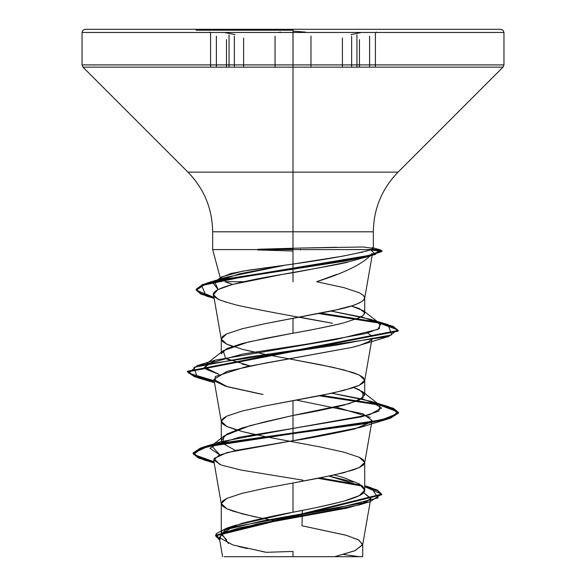 <?xml version="1.0" encoding="UTF-8"?>
<svg xmlns="http://www.w3.org/2000/svg" width="586" height="586" viewBox="0 0 586 586"><rect width="100%" height="100%" fill="white"/><g stroke="black" fill="none" stroke-linecap="round" stroke-linejoin="round"><path stroke-width="0.88" d="M234.349 67.148L234.349 36.171L234.349 67.148M229.045 34.882L229.045 67.148L229.045 34.882M310.976 67.148L310.976 36.164L310.976 67.148M293.022 32.677L293.022 67.148L293.022 32.677M369.598 67.148L369.598 36.171L369.598 67.148M356.933 34.882L356.933 67.148L356.933 34.882M342.407 67.148L342.407 38.046L342.407 67.148M243.622 67.148L243.622 38.061L243.622 67.148M293 30.223L196.09 30.223L293 30.223M210.154 32.464L209.612 32.091M278.694 32.464L280.548 32.091M354.296 556.7L293 556.7L293 551.448L293 556.7L359.35 556.7L231.704 556.7M257.466 249.929L258.206 249.24L293 249.24L258.206 249.24L300.398 248.061L293 248.252L293 231.8L212.667 231.8L293 231.8L293 172.13L398.048 172.13L503.03 67.148L293 67.148L503.03 67.148L503.96 64.907L293 64.907L503.96 64.907L503.96 32.464L293 32.464L503.96 32.464L503.03 30.23L500.796 29.3L293 29.3L293 249.585L212.945 249.585L258.206 249.585L257.466 249.929L293 251.02M380.841 249.951L372.337 249.255L382.013 250.72L368.301 255.547L345.322 260.374L220.966 279.683L202.602 284.51L196.156 289.33L200.705 293.337L213.978 297.344L196.376 290.209L206.902 283.075L356.442 258.228L374 254.09L380.841 249.951L372.271 247.629L371.656 249.585C354.134 254.412 327.911 259.239 293 264.066L343.037 256.097L361.181 252.354L371.656 249.585L293 249.585L293 264.066L242.201 271.237L221.391 276.966L221.764 280.203L220.483 278.753L220.783 277.566L230.95 273.494L248.046 270.271L293 264.066L293 281.705L293 172.13L187.952 172.13L398.048 172.13C381.933 188.758 373.692 208.645 373.333 231.8L293 231.8L293 248.252L258.206 249.585L212.945 249.585L371.656 249.585L373.333 248.339L362.946 246.999L300.398 248.061L336.657 247.285M361.108 252.376L362.295 252.376L361.108 252.376M336.73 274.402L316.63 281.705C346.304 272.314 364.77 262.916 372.029 253.526L370.909 255.276M243.952 281.705L224.958 281.705L243.952 281.705M363.532 295.483L364.726 297.871L363.716 300.076C359.101 303.695 350.963 306.756 339.287 309.262L265.553 323.589L242.282 328.731L226.731 333.874L221.274 339.016L221.274 353.768L226.723 348.633L242.289 343.484L265.561 338.342L293 333.2C308.719 330.541 325.582 327.127 343.594 322.945L359.174 317.817L363.298 315.246L364.726 312.851L359.335 308.544L351.358 306.002L363.327 310.668L364.726 312.895L364.353 313.979L363.298 315.246L359.174 317.817L343.594 322.945C329.486 326.358 312.616 329.772 293 333.2L293 318.447L293 333.2L248.552 341.953L223.229 350.706L225.573 358.324L250.097 365.942L242.296 364.06M226.628 539.75L221.274 534.242L226.782 528.74L242.333 523.232C260.455 518.72 277.339 515.05 293 512.208L293 482.996L332.848 475.283L352.64 470.14L359.269 467.569L363.349 464.998L364.726 462.427L363.349 459.856L359.269 457.285L343.718 452.143L320.447 447.001L293 441.859L320.447 447.001L343.718 452.143L359.269 457.285L364.726 462.427L359.269 467.569L343.718 472.712L320.447 477.854L293 482.996L293 512.208C308.654 509.366 325.552 505.689 343.689 501.177L359.24 495.661L364.726 490.13L359.247 483.897L343.689 477.678L334.291 474.96M222.68 443.499L221.274 440.357L226.723 434.145L242.245 427.927L265.48 421.715L293 415.474C308.771 412.808 325.684 409.38 343.74 405.182L359.269 400.048L364.726 394.913L359.277 389.771L353.644 387.529L362.785 391.858L363.027 397.762L349.271 403.666L293 415.474L293 400.721L293 432.944L202.756 447.272L193.695 454.494L213.949 461.724L198.486 457.38L193.08 453.044L200.441 448.019L221.676 442.994L293 432.944L293 433.633L221.676 443.683L200.441 448.708L193.08 453.725L198.515 458.084L214.066 462.435L203.716 459.856L193.138 453.3L207.188 446.744L293 433.633L293 440.701L227.104 452.56L214.029 458.494L219.574 464.427M293 441.859L265.553 436.717L242.282 431.574L226.731 426.432L222.651 423.861L221.274 421.29L222.651 418.719L226.731 416.148L242.282 411.006L265.553 405.864L332.848 393.008L352.64 387.866L359.269 385.295L363.349 382.724L364.69 380.57L363.349 377.582L359.269 375.011L352.64 372.44L332.848 367.297L293 359.584L320.447 364.726L343.718 369.869L359.269 375.011L364.726 380.153L359.269 385.295L343.718 390.437L320.447 395.579L265.553 405.864L242.282 411.006L226.731 416.148L221.274 421.29L226.731 426.432L236.297 429.919M275.076 520.829L253.152 516.42L233.36 511.278L226.731 508.707L222.651 506.136L221.274 503.564L222.651 500.993L226.731 498.422L242.282 493.28L265.553 488.138L293 482.996L265.553 488.138L242.282 493.28L226.731 498.422L221.274 503.564L226.731 508.707L242.282 513.849L262.491 518.383M242.282 431.574L254.478 434.431M228.987 359.899L226.745 358.918M221.274 339.016L226.731 344.158L232.364 346.392M242.282 349.3L254.163 352.091M301.988 525.781L302.325 510.369L301.988 525.781L345.594 535.113L358.324 539.779L362.719 544.445L355.255 550.569L334.657 556.7L354.735 550.789L362.683 544.877L358.903 540.102L346.348 535.326L301.988 525.781M228.379 543.515L221.911 533.853L256.382 524.184L359.496 504.861L370.689 498.737L363.598 492.621L370.784 498.378L364.045 503.279L346.641 508.179L239.506 527.788L224.064 532.689L219.267 537.589L232.84 544.943L266.22 552.305L293 551.448M255.906 556.7L362.719 556.7L362.719 544.445M221.274 503.564L221.274 534.278L235.103 525.408L293 512.208C331.324 504.846 365.715 497.485 364.726 490.13L364.726 488.834M353.307 482.051L329.112 476.088L362.954 486.505L364.726 490.13L361.928 485.691L362.954 486.505M235.506 450.509L222.438 443.214L224.072 435.918L249.87 425.692L293 415.474L293 428.425L361.306 416.895L378.834 411.13L380.014 405.373L363.349 399.3L331.837 393.228L370.579 401.249L381.589 408.046L369.297 414.837L293 428.425L239.821 437.127L211.59 445.829L219.809 454.912L209.949 448.327L220.71 441.749L293 428.425L293 432.944L381.896 419.818L398.238 413.255L388.679 406.691L378.49 404.186L393.345 408.274L398.473 412.368L390.466 417.51L367.605 422.66L293 432.944L293 433.633L367.605 423.341L390.466 418.199L398.473 413.057L393.66 409.094L379.699 405.131L398.084 411.936L388.723 418.741L293 433.633L293 440.701L236.165 450.363L219.091 455.197L213.648 460.032L221.303 465.072L241.271 470.111L302.984 480.19M320.029 477.934L361.203 485.142L320.029 477.934M364.726 485.977L371.275 487.772L378.095 497.866L337.734 507.959L226.701 528.147L216.007 533.795L219.589 539.435L215.567 535.186L381.676 494.123L377.369 490.05L364.726 485.977M318.03 478.33L362.426 486.109L318.03 478.33M364.726 486.658L377.369 490.738L381.676 494.811L215.567 535.868L219.721 540.189L221.969 530.55L262.565 520.91L370.037 501.631L381.559 494.145L364.726 486.658M238.597 546.511L247.504 548.591M261.788 551.47L266.22 552.305M293 359.584L265.553 354.442L242.282 349.3L226.731 344.158L222.651 341.587L221.274 339.016L222.651 336.445L226.731 333.874L242.282 328.731L265.553 323.589L332.848 310.734L352.64 305.592L359.269 303.021L363.349 300.45L364.726 297.878L363.349 295.307L359.269 292.736L343.718 287.594L316.63 281.705M372.029 253.526C373.187 254.178 371.656 255.225 367.437 256.661C371.656 255.225 373.187 254.178 372.029 253.526L372.396 254.068L364.69 298.296M219.369 299.622L217.501 298.684C200.756 290.524 235.067 282.364 283.382 274.211C327.728 266.374 349.285 262.308 348.033 262.001L367.437 256.661L348.033 262.001C311.466 269.37 289.909 273.442 283.382 274.211L232.525 284.459L217.963 289.572L213.509 294.67L217.501 298.684C216.988 299.241 223.434 301.394 236.839 305.152C255.423 309.262 287.279 315.29 332.409 323.23L299.761 317.209M367.59 333.046L371.092 335.522L367.59 333.046M371.297 339.719L368.96 341.557C365.605 343.499 359.965 345.44 352.054 347.388L263.781 363.393L226.914 371.392L213.934 379.384L227.214 386.709L260.587 394.034M335.954 407.065L370.345 417.364M371.304 421.993L354.537 429.025C324.952 435.361 304.434 439.251 293 440.701L360.287 427.377L372.066 420.558L362.895 413.745L296.34 400.113M311.906 29.3L252.463 29.3L293 29.3L293 32.464L82.04 32.464L293 32.464L293 64.907L82.04 64.907L293 64.907L293 67.148L82.97 67.148L293 67.148L293 172.13L187.952 172.13L293 172.13L293 231.8L212.667 231.8L373.333 231.8L373.333 248.339M283.58 265.502L225.339 277.478L213.472 283.499L218.051 289.521L214.828 282.093L239.564 273.794L283.58 265.502M331.215 311.093L369.839 319.187L380.636 324.3L377.823 329.42L335.177 339.653L215.414 360.119L204.463 367.217L218.915 374.322L206.074 369.268L206.008 364.221L242.838 354.032L308.544 343.843L365.298 333.654L379.325 328.556L379.735 323.457L362.771 317.275L331.215 311.093M377.897 404.062L321.443 395.382L377.897 404.062M214.176 380.753L188.655 373.157L197.277 365.561L336.569 345.095L391.595 334.862L388.1 324.629L378.051 322.146L393.016 326.292L398.224 330.438L187.527 371.246L194.427 376L214.176 380.753M377.318 321.992L321.033 313.188L377.318 321.992M379.677 405.124L319.333 395.799L379.677 405.124M214.3 381.464L194.457 376.695L187.527 371.934L398.224 331.119L393.345 327.113L379.267 323.098L397.674 329.779L388.723 336.467L248.654 357.035L193.959 367.327L197.321 377.611L214.3 381.464M379.223 323.091L318.952 313.598L379.223 323.091M214.102 298.062L200.734 294.04L196.156 290.019L202.602 285.192L220.966 280.364L345.322 261.056L368.301 256.228L382.013 251.409L370.66 249.929L375.589 254.324L250.998 275.156L201.635 285.572L206.169 295.989L214.102 298.062M366.25 251.16L370.249 249.929L370.249 249.24M263.107 394.488L225.683 386.233L215.201 381.376L215.296 376.52L245.724 366.807L352.054 347.388L360.28 345.103L368.96 341.557L371.575 339.367M226.203 302.208L224.68 301.702M224.958 281.705L232.598 284.444M220.483 278.753L212.667 249.585L212.667 231.8C212.308 208.645 204.067 188.758 187.952 172.13L82.97 67.148L216.373 67.148L82.97 67.148L82.04 64.907L82.04 32.464L82.97 30.23L85.204 29.3L293 29.3M252.463 29.3L85.204 29.3M496.803 29.3L333.537 29.3M224.174 556.7L358.266 556.7M300.398 249.929L300.398 249.24M226.65 556.7L293 556.7M305.467 32.084L293 31.146M376.366 32.091L375.824 32.464M216.373 67.148L216.373 36.164L216.373 67.148M275.054 67.148L275.054 36.171L275.054 67.148M351.651 67.148L351.651 36.164L351.651 67.148M350.904 34.633L361.489 32.464M224.475 32.464L235.096 34.64M375.392 33.248L375.392 67.148M359.35 556.7L343.411 554.473M364.726 312.851L364.726 297.871M364.726 490.13L364.726 462.427M364.726 394.905L364.726 380.153M221.274 440.357L221.274 421.29M370.784 498.378L362.683 544.877M219.267 537.589L222.599 556.7M235.103 525.408L226.701 528.147M364.726 485.721L371.275 487.772M220.71 441.749L202.756 447.272M215.567 535.186L215.567 535.868M381.676 494.123L381.676 494.811M193.08 453.044L193.08 453.725M359.496 504.861L370.037 501.631M203.716 459.856L214.161 462.962M221.31 503.982L213.648 460.032M364.69 462.845L372.066 420.514M221.31 421.708L213.934 379.384M364.69 380.57L372.081 338.173M221.31 339.433L213.509 294.67M225.339 277.478L206.902 283.075M369.839 319.187L388.1 324.629M215.414 360.119L197.277 365.561M370.579 401.249L388.679 406.691M398.473 413.057L398.473 412.368M187.527 371.934L187.527 371.246M398.224 331.119L398.224 330.438M196.156 290.019L196.156 289.33M382.013 251.409L382.013 250.72M360.295 427.377L388.723 418.741M225.683 386.233L224.709 385.925M214.527 382.775L197.321 377.611M360.28 345.103L388.723 336.467M214.161 298.428L206.169 295.989M364.104 257.723L375.589 254.324M362.785 391.858L380.014 405.373M206.008 364.221L223.229 350.706M379.735 323.457L363.327 310.668M214.828 282.093L221.391 276.966M224.072 435.918L211.59 445.829M210.586 33.248L210.586 67.148L210.586 33.248M359.452 67.148L359.452 39.599M226.489 67.148L226.489 39.584M203.108 29.3L202.155 29.3"/></g></svg>
